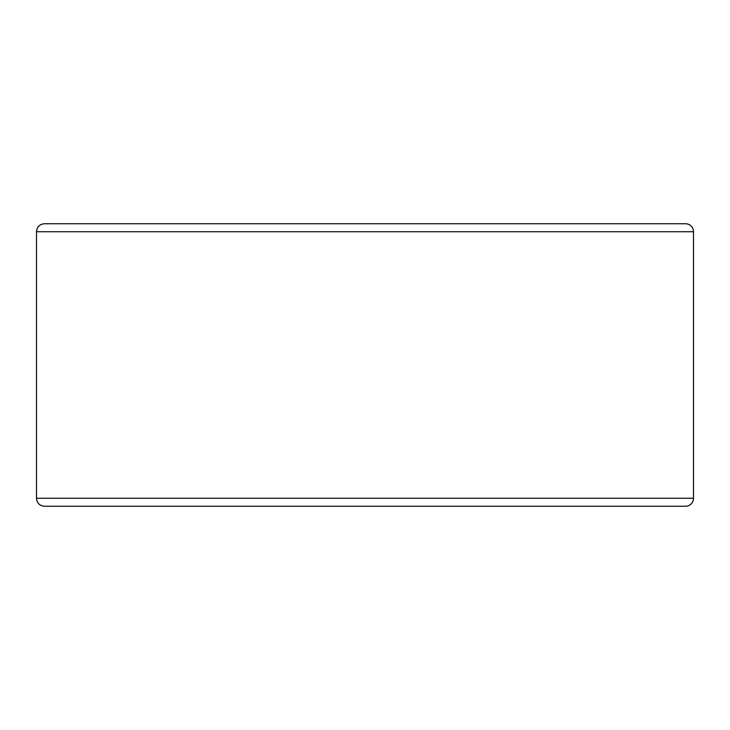 <?xml version="1.0" encoding="UTF-8"?>
<svg xmlns="http://www.w3.org/2000/svg" width="730" height="730" viewBox="0 0 730 730"><rect width="100%" height="100%" fill="white"/><g stroke="black" fill="none" stroke-linecap="round" stroke-linejoin="round"><path stroke-width="1.09" d="M672.093 506.255L685.525 506.255A7.975 7.975 0 0 0 693.5 498.271L693.5 231.729A7.975 7.975 0 0 0 685.525 223.745L44.475 223.745C39.63 224.219 36.974 226.884 36.5 231.729L36.5 498.271C36.974 503.116 39.63 505.78 44.475 506.255L685.525 506.255A7.975 7.975 0 0 0 693.5 498.271L693.5 231.729L36.5 231.729M685.525 223.745L672.093 223.745M685.525 506.255A7.975 7.975 0 0 0 693.5 498.271L36.5 498.271"/></g></svg>
